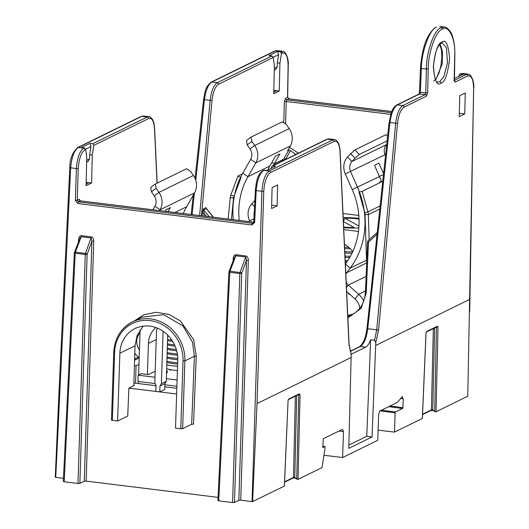 <?xml version="1.0" encoding="UTF-8"?>
<svg xmlns="http://www.w3.org/2000/svg" width="529" height="529" viewBox="0 0 529 529"><rect width="100%" height="100%" fill="white"/><g stroke="black" fill="none" stroke-linecap="round" stroke-linejoin="round"><path stroke-width="0.79" d="M183.292 213.504A73.657 66.482 63.9 0 1 186.658 206.74L194.573 192.88A15.844 14.303 -116.1 0 0 193.435 175.483L190.625 171.422L186.539 168.725L155.354 183.993L156.134 188.317L158.945 192.377A15.844 14.303 63.9 0 1 160.075 209.782L159.619 210.588M156.134 188.317L151.459 191.789L150.686 187.464L155.354 183.993M151.459 191.789L154.27 195.849A9.423 8.504 63.9 0 1 154.951 206.191L152.914 209.762M249.933 221.73L249.529 220.811A15.844 14.303 63.9 0 1 251.811 203.837L254.806 200.557M168.063 211.626L170.391 207.56L165.974 209.722L165.094 211.263M166.562 372.905A4.305 0.939 1.9 0 0 167.402 372.383A4.305 0.939 1.9 0 0 167.389 372.31M155.182 371.272L148.418 374.592L141.177 373.699L138.142 375.187L154.984 377.263M166.39 378.665L177.109 379.987M138.142 375.187L137.937 381.449L155.109 383.565M164.889 384.775L176.898 386.256M140 333.085A12.848 11.598 -116.1 0 0 139.444 349.781M134.796 353.286A19.269 17.391 -116.1 0 0 139.18 357.743M254.072 215.779A9.423 8.504 63.9 0 1 254.251 212.129M134.611 359.508L135.735 359.641M138.32 383.551L138.393 381.508M138.605 374.955L140.106 329.825M147.406 374.466L148.437 343.4A23.269 21.001 63.9 0 1 155.883 327.583M177.42 370.604A21.054 4.602 -178.1 0 1 166.688 368.746M177.559 366.319A26.767 5.845 -178.1 0 1 166.8 364.884A26.708 5.839 1.9 0 0 177.559 366.306M166.873 362.438A22.866 4.999 1.9 0 0 177.632 364.124M166.906 361.373A26.767 5.845 1.9 0 0 177.678 362.801M167.005 358.047A22.866 4.999 1.9 0 0 177.77 359.74M167.038 356.976A26.767 5.845 1.9 0 0 177.764 358.411M167.138 353.65A22.866 4.999 1.9 0 0 177.539 355.316M167.171 352.585A26.767 5.845 1.9 0 0 177.347 353.974M167.27 349.259A22.866 4.999 1.9 0 0 176.686 350.833M167.296 348.194A26.767 5.845 1.9 0 0 176.309 349.484M167.395 344.868A22.866 4.999 1.9 0 0 175.152 346.257M167.428 343.804A26.767 5.845 1.9 0 0 174.55 344.895M167.528 340.478A22.866 4.999 1.9 0 0 172.738 341.516M167.561 339.413A26.767 5.845 1.9 0 0 171.859 340.147M167.66 336.08A22.866 4.999 1.9 0 0 168.923 336.384M298.303 153.212L292.947 149.469A7.849 2.883 29.7 0 0 289.449 147.498M295.823 154.428L290.467 150.686A1.428 0.522 29.7 0 0 288.774 150.163L287.597 150.739L290.315 145.984A15.844 14.303 -116.1 0 0 289.178 128.587L286.368 124.527L282.281 121.822L251.096 137.097L251.877 141.422L254.687 145.482A15.844 14.303 63.9 0 1 255.818 162.879L247.909 176.739A73.657 66.482 -116.1 0 0 239.26 220.408M281.514 161.438A73.657 66.482 63.9 0 1 282.4 159.837L283.835 158.806A1.428 0.522 -150.3 0 1 285.528 159.335L285.647 159.414M345.358 264.037L345.391 263.997A73.657 66.482 -116.1 0 0 352.208 189.6L345.272 173.909A15.844 14.303 63.9 0 1 347.553 156.934L354.906 149.899L386.084 134.624L387.592 136.198M354.906 149.899L359.303 154.488L387.089 140.879M386.719 144.324L386.448 144.622A9.423 8.504 -116.1 0 0 385.092 154.719L385.496 155.638M345.827 274.148A8.92 8.054 63.9 0 1 346.68 272.739L350.119 268.19A80.077 72.281 -116.1 0 0 357.531 187.306L350.595 171.614A9.423 8.504 63.9 0 1 351.95 161.524L355.005 158.184L350.608 153.595M359.303 154.488L355.005 158.184M251.877 141.422L247.202 144.886L246.428 140.562L251.096 137.097M247.202 144.886L250.012 148.947A9.423 8.504 63.9 0 1 250.693 159.295L242.778 173.148A80.077 72.281 -116.1 0 0 233.276 219.674M381.521 181.619A80.077 72.281 -116.1 0 0 379.465 176.56L374.506 165.319L378.916 163.157L383.558 173.657M267.634 170.206A73.657 66.482 63.9 0 1 269.843 165.987L275.51 156.068L279.927 153.906L274.26 163.825A73.657 66.482 -116.1 0 0 273.374 165.425M359.74 308.301A12.848 11.598 -116.1 0 0 355.071 298.978L346.634 291.505M363.714 301.08A19.269 17.391 -116.1 0 0 358.636 294.269L348.294 285.105A8.92 8.054 63.9 0 1 346.217 282.486M348.413 293.668A4.305 0.939 1.9 0 0 348.399 293.74A4.305 0.939 1.9 0 0 350.066 294.541M366.643 263.257L365.05 214.457A7.135 6.441 -116.1 0 0 364.765 212.638L359.006 192.126L362.153 191.372L382.573 181.374L379.425 182.121M369.163 239.743L368.343 214.622A10.706 9.661 -116.1 0 0 367.913 211.884L362.153 191.372M382.685 181.764L382.573 181.374M242.368 173.876L237.924 176.051L230.856 194.983A10.706 9.661 -116.1 0 0 230.254 197.588L228.105 219.032M231.404 219.442L233.527 198.236A7.135 6.441 -116.1 0 1 233.924 196.497L240.999 177.565L237.924 176.051M359.006 218.451A23.554 5.145 1.9 0 0 343.202 217.703M352.744 251.619A23.269 21.001 -116.1 0 0 344.439 244.325M343.757 229.619L358.457 231.431M343.004 213.485L358.814 215.435M343.665 227.668A23.554 5.145 1.9 0 0 358.827 227.887M358.953 226.114L345.02 218.226A21.054 4.602 -178.1 0 1 359.026 219.059M343.367 221.241L345.02 218.226M344.577 247.235A26.767 5.845 1.9 0 0 348.961 247.453M344.637 248.577A22.866 4.999 1.9 0 0 350.41 248.828M344.782 251.645A26.767 5.845 1.9 0 0 352.618 251.897M344.842 252.988A22.866 4.999 1.9 0 0 351.99 253.232M344.987 256.056A26.767 5.845 1.9 0 0 350.41 256.267M345.047 257.398A22.866 4.999 1.9 0 0 349.656 257.597M345.192 260.466A26.767 5.845 1.9 0 0 347.791 260.592M345.252 261.809A22.866 4.999 1.9 0 0 346.912 261.901M343.381 221.499L353.974 227.503A21.054 4.602 -178.1 0 1 343.638 227.1M354.139 228.059L353.974 227.503M441.312 43.213C437.113 46.149 434.494 53.859 433.463 66.337C434.349 77.882 435.836 83.093 437.933 81.982L439.705 81.645L443.805 76.745L447.488 62.891L446.469 47.855L442.409 42.981L441.312 43.213A1.428 1.289 63.9 0 0 441.999 42.075C445.874 39.027 448.42 44.548 449.624 58.646C447.679 74.291 444.79 82.471 440.974 83.192C437.093 86.24 434.554 80.719 433.344 66.621C435.294 50.976 438.177 42.796 441.999 42.075M440.148 44.059L442.522 51.617L442.125 64.121L435.731 79.991M322.842 447.488L323.259 438.72L342.468 429.31L343.48 431.552L342.613 457.525L377.766 440.307L378.625 414.333L379.822 411.013L397.239 402.476L402.437 396.532M295.407 478.156L295.083 478.077A0.714 0.641 -60.5 0 1 294.772 477.508L293.456 477.456L295.361 396.148M294.389 477.416L294.574 477.971L293.112 478.011A0.714 0.641 -116.1 0 0 293.456 477.456L284.595 481.793M300.042 394.813L298.052 479.353L297.126 479.214L296.749 478.633L298.72 394.779L300.042 394.813L299.308 393.827A0.714 0.641 -116.1 0 1 298.964 394.389L298.68 394.363M422.565 414.207L431.426 409.869L432.742 409.922L435.096 411.628L436.022 411.767L467.762 396.221L473.62 88.627C473.402 79.33 471.418 75.118 467.662 75.991L455.171 82.107A1.428 1.289 -116.1 0 0 454.325 80.692M436.597 326.856L438.012 327.226L437.278 326.241A0.714 0.641 -116.1 0 1 436.934 326.803L436.65 326.777M433.33 328.562L431.426 409.869A0.714 0.641 63.9 0 1 431.082 410.431L422.545 414.61M264.255 170.113L263.759 170.358A1.428 1.289 -116.1 0 0 263.085 170.464L264.255 170.113L267.105 170.464L275.649 166.285L272.091 166.053L271.007 168.559M454.279 78.49L463.292 74.364L459.727 74.139L458.643 76.645M213.306 217.207L206.27 208.638L203.691 209.894A1.428 1.289 63.9 0 1 203.341 208.876L202.131 213.372L204.002 213.266L203.691 209.894L209.226 216.705M206.819 209.1L205.913 207.619L203.341 208.876M287.545 97.052L288.113 65.748C287.895 56.451 285.911 52.239 282.155 53.112L281.461 53.449L280.39 51.809L277.54 51.458L278.598 54.632L273.288 57.231M277.54 51.458L268.997 55.644L271.86 55.995L273.328 57.436L274.412 65.867L273.718 93.739L279.233 91.034L279.927 63.163L281.461 53.449M273.328 57.436L218.57 84.256C215.217 86.544 213.028 91.98 211.99 100.563L201.437 215.746M157.034 183.173L154.501 128.726C153.873 120.956 151.896 117.564 148.583 118.542L93.825 145.369L92.754 143.723L89.904 143.372L90.955 146.546L85.645 149.145M89.904 143.372L81.36 147.558L84.217 147.908L85.691 149.35L86.769 157.781L86.075 185.653L91.596 182.948L92.291 155.076L93.825 145.369M85.691 149.35L84.99 149.694C81.188 152.517 78.947 158.806 78.252 168.546L77.247 200.312L75.383 200.412L77.902 203.506L251.897 224.964L254.641 222.517L253.874 222.101M378.103 430.13L394.495 432.114L422.327 418.479L425.984 333.019M374.539 340.266L376.721 329.924L395.646 123.317C396.776 113.993 399.164 108.081 402.807 105.595L425.204 94.625A1.428 1.289 63.9 0 1 426.473 96.166L404.077 107.142C400.724 109.424 398.529 114.859 397.497 123.442L378.572 330.05L375.788 342.342L374.539 340.266L370.624 339.783L366.769 436.306L372.032 436.954L348.763 448.347L351.216 354.377L348.981 344.544L340.008 151.605C339.38 143.835 337.403 140.443 334.09 141.422L270.498 172.573C266.695 175.403 264.447 181.685 263.759 191.425L257.034 403.574L252.617 501.611L284.357 486.065L288.06 400.658L284.417 486.006M252.617 501.611L252.062 501.571L261.895 191.524C262.649 180.938 265.095 174.101 269.228 171.032L332.82 139.881L334.427 139.577L328.952 138.902L327.352 139.206L272.792 165.934M233.97 258.754L229.004 271.556A1.428 1.428 0 0 0 228.918 271.992L229.024 271.886A1.428 0.708 20.6 0 1 229.004 271.556A1.428 0.708 20.6 0 1 229.989 271.245L240.047 272.488L245.648 257.008L246.474 260.301L248.339 260.202L240.735 500.169L252.062 501.571M240.735 500.169L238.863 500.282L246.474 260.301L241.713 273.447L237.554 404.573L234.453 502.444L238.863 500.282M234.453 502.444L232.581 502.55L239.842 273.546L241.713 273.447A1.428 0.714 19.9 0 0 240.047 272.488A1.428 0.529 -83 0 0 239.842 273.546L229.791 272.303L218.768 500.844L232.581 502.55M218.768 500.844L218.008 500.414M79.383 239.69L74.417 252.492A1.428 1.428 0 0 0 74.325 252.922L74.437 252.816A1.428 0.708 20.6 0 1 74.417 252.492A1.428 0.708 20.6 0 1 75.402 252.181L85.46 253.417L91.061 237.944L91.887 241.231L93.752 241.138L86.148 481.106L218.047 497.372M86.148 481.106L84.276 481.211L91.887 241.231L87.126 254.383L82.967 385.502L79.866 483.374L84.276 481.211M79.866 483.374L77.994 483.486L81.096 385.601L85.255 254.475L87.126 254.383A1.428 0.714 19.9 0 0 85.46 253.417A1.428 0.529 -83 0 0 85.255 254.475L75.204 253.239L64.181 481.78L77.994 483.486M64.181 481.78L63.42 481.344M92.754 143.723L147.313 117.002L148.92 116.691L143.452 116.016L141.845 116.327L78.252 147.472C74.106 150.547 71.574 157.364 70.661 167.938L55.737 477.356L63.46 478.309M55.737 477.356L55.274 477.27L59.003 391.156L69.788 167.62L76.388 168.645C77.141 158.052 79.588 151.221 83.721 148.146L84.217 147.908M298.052 479.353L322.009 467.623L325.156 447.329L324.925 446.542L322.736 446.245M86.71 160.327L89.553 158.931L87.973 161.537L86.663 162.178M86.161 182.28L88.965 182.624L86.115 184.019M274.346 68.413L277.189 67.018L275.609 69.616L274.3 70.264M273.797 90.366L276.601 90.71L273.757 92.106M277.103 205.827L271.582 208.532L272.104 187.63L277.619 184.925L277.103 205.827L271.668 205.159M464.74 113.914L459.218 116.618L459.741 95.716L465.262 93.011L464.74 113.914L459.304 113.246M134.128 385.376L134.379 385.403A1.428 0.529 -83 0 1 134.247 385.429A1.428 0.529 -83 0 1 133.87 384.299L135.021 345.787L137.143 335.366L143.161 326.148M134.379 385.403L128.864 388.107L159.784 391.923L164.75 389.489L164.922 383.558L166.311 381.31L167.686 335.088M164.922 383.558L159.976 385.978L159.784 391.923L176.64 393.999M133.91 383.009L156.022 385.734M164.83 386.825L176.831 388.306M370.624 339.783A17.841 6.619 -83 0 1 365.618 347.163L351.216 354.218M394.495 432.114L395.13 412.838L380.093 410.874M381.502 410.193L395.434 412.005L402.609 408.494L388.676 406.675M390.078 405.988L402.906 407.661L403.197 398.826L400.486 398.529M372.032 436.954L375.788 342.342M322.736 446.225L324.991 446.529L322.968 447.501L322.71 446.945M402.185 396.585L403.197 398.826M402.906 407.661L402.609 408.494M395.434 412.005L395.13 412.838M342.613 457.525L323.927 455.264M455.171 82.107L454.14 79.859L454.728 56.147C455.734 39.305 448.909 24.479 442.317 29.188C435.803 30.9 428.06 52.867 428.239 69.12L427.65 92.84L426.473 96.166M128.864 388.107L127.747 416.045L117.623 421.005L119.871 353.207A31.403 28.348 63.9 0 1 135.001 328.575A31.403 28.348 63.9 0 1 164.056 331.954A31.403 28.348 63.9 0 1 177.757 360.348L175.509 428.146L180.773 428.794L183.021 360.996A37.116 33.499 -116.1 0 0 150.011 320.581A37.116 33.499 -116.1 0 0 114.608 352.559L112.36 420.357L117.623 421.005M79.734 238.374L81.221 236.727A1.428 0.529 97 0 0 81.42 235.669C79.833 235.722 78.894 236.919 78.616 239.267L79.33 239.439M93.752 241.138C93.666 238.744 92.833 237.323 91.266 236.886L81.42 235.669M134.115 321.057L143.822 314.801L156.088 312.242L169.035 314.451L180.389 320.951L193.607 339.592L196.246 356.156L193.528 424.159L191.663 424.265L182.637 428.688L180.773 428.794M234.321 257.438L235.808 255.798A1.428 0.529 97 0 0 236.013 254.733C234.42 254.786 233.487 255.99 233.203 258.337L233.924 258.502M248.339 260.202C248.253 257.808 247.42 256.393 245.853 255.95L236.013 254.733M434.666 327.914L432.742 409.922A0.714 0.641 119.5 0 0 433.053 410.497L435.255 411.747M435.096 411.628L435.625 411.84M425.977 333.125L426.804 331.372A0.714 0.641 63.9 0 1 426.46 331.934L436.934 326.803M297.655 479.426L297.126 479.214M298.964 394.389L288.49 399.514A0.714 0.641 -116.1 0 0 288.834 398.959L288.007 400.704M288.014 400.605L288.497 399.514M366.769 436.306L348.849 445.081M348.981 344.544A1.428 0.529 -2.7 0 0 349.094 344.326L351.216 354.377M367.721 241.601L368.488 242.031L366.194 293.152L361.076 308.42L347.864 317.942M134.432 365.565L136.059 365.764L138.962 364.342M136.059 365.764L135.563 383.214M139.173 357.961L134.591 360.203M436.57 27.091A1.428 1.289 -116.1 0 0 435.896 27.204L436.57 27.091C429.806 28.883 421.434 51.723 421.342 68.625L420.363 92.291L425.779 92.959L425.204 94.625L419.742 93.95L397.339 104.921C393.688 107.407 391.229 113.305 389.959 122.616L367.741 328.82C366.465 338.13 363.998 344.029 360.342 346.508L350.251 351.454M272.091 166.053L326.677 139.319L328.952 138.902M280.39 51.809L282.499 51.26L277.024 50.586L275.424 50.896L211.831 82.041C208.181 84.528 205.721 90.426 204.452 99.736L195.77 180.303M199.598 215.521L210.139 100.437C211.269 91.107 213.656 85.202 217.3 82.716L271.86 55.995M112.36 420.357L111.48 420.039L113.735 352.241L114.608 352.559M191.663 424.265L194.381 356.235L192.483 342.157L182.842 325.765L163.606 314.689L142.149 317.122L132.409 321.897A38.544 34.788 63.9 0 1 168.077 326.043A38.544 34.788 63.9 0 1 184.886 360.89L182.637 428.688M159.976 385.978L161.371 383.73L163.117 331.28M157.635 328.264L156.551 330.017L154.799 382.917L156.035 385.489L155.837 391.434M166.311 381.31L161.371 383.73M270.498 172.573A1.428 1.289 -116.1 0 0 269.228 171.032L263.759 170.358C259.613 173.426 257.081 180.25 256.168 190.817L254.641 222.517M454.272 80.382L466.393 74.45L468.119 74.159M468.006 74.139L462.531 73.465L460.435 74.014M282.499 51.26L282.499 51.26C285.548 51.068 288.999 58.831 288.226 65.622L288.113 65.748M89.553 158.931L89.659 154.779L92.291 155.076M86.115 184.046L88.965 182.624L91.596 182.948M277.189 67.018L277.295 62.865L279.927 63.163M273.757 92.132L276.601 90.71L279.233 91.034M277.295 62.865L278.598 54.632M89.659 154.779L90.955 146.546M347.791 316.382L351.6 314.914C359.958 310.47 364.534 303.11 365.321 292.828L366.194 293.152M353.141 314.081L347.751 315.509M427.65 92.84L425.779 92.959L426.374 69.239C426.189 52.305 434.263 29.432 441.047 27.647L444.565 27.078M217.895 500.527L228.918 271.992L229.791 272.303A1.428 0.529 -83 0 1 229.989 271.245L235.808 255.798L245.648 257.008A1.428 0.529 97 0 0 245.853 255.95M63.308 481.463L74.325 252.922L75.204 253.239A1.428 0.529 -83 0 1 75.402 252.181L81.221 236.727L91.061 237.944A1.428 0.529 97 0 0 91.266 236.886M80.256 200.709L79.257 199.327L77.247 200.312L78.497 201.866L252.492 223.324L253.173 223.218L253.761 222.206L255.401 190.394M391.731 111.526L288.834 98.837L287.545 97.303L285.534 98.288L284.364 101.588L283.762 122.801M377.217 232.489L368.138 240.675A1.428 0.589 48 0 0 368.078 240.715A1.428 1.428 0 0 0 367.609 241.707L365.427 292.722M377.217 232.476L368.078 240.715A1.428 0.589 48 0 0 368.488 242.031L376.76 234.572L377.084 233.752M205.913 207.619A1.428 1.289 63.9 0 0 206.27 208.638L206.998 209.524M376.992 234.612L376.588 238.328M154.27 195.849L158.945 192.377L193.435 175.483M251.811 203.837L254.515 206.654M154.951 206.191L160.075 209.782L194.573 192.88M186.658 206.74L174.94 212.479M249.529 220.811L253.92 218.92M167.402 372.383L167.409 372.244A4.305 0.939 -178.1 0 1 166.569 372.766M134.624 358.973L138.393 357.128M156.234 339.578L148.437 343.4M285.528 159.335L290.467 150.686M347.553 156.934L351.95 161.524L386.448 144.622M250.012 148.947L254.687 145.482L289.178 128.587M383.459 174.577L379.372 176.342M345.272 173.909L385.092 154.719M352.208 189.6L379.465 176.56M250.693 159.295L255.818 162.879L290.315 145.984M242.778 173.148L247.909 176.739L269.843 165.987M283.835 158.806L288.774 150.163M282.4 159.837L274.26 163.825L271.985 162.238M345.391 263.997L350.119 268.19L366.544 260.142M345.721 271.893L346.68 272.739L366.637 262.959M346.449 287.538L348.294 285.105L366.055 276.402M355.071 298.978L358.636 294.269L365.4 290.957M349.854 294.355A4.305 0.939 -178.1 0 1 348.399 293.602L348.399 293.74M380.08 205.926L367.913 211.884L364.765 212.638M234.301 196.319L230.856 194.983M379.743 209.034L368.343 214.622L365.05 214.457M233.997 198.005L230.254 197.588M440.974 83.192A1.428 1.289 -116.1 0 0 439.705 81.645M294.64 477.958L292.775 478.071M296.696 395.494L294.772 477.508L296.749 478.633M434.719 411.046L436.432 327.048M433.377 410.57L430.745 410.484M432.61 410.378L432.358 409.83M202.065 215.825L202.131 213.372M282.684 160.869L282.724 159.355M389.179 122.417L391.248 112.763C393.55 107.691 393.073 107.83 396.664 105.033A1.428 1.289 63.9 0 1 397.339 104.921L402.807 105.595A1.428 1.289 63.9 0 1 404.077 107.142M390.713 114.37L286.229 101.482L285.587 124.011M284.602 158.865L284.576 159.943M282.155 53.112A1.428 1.289 63.9 0 0 280.886 51.564L275.424 50.896A1.428 1.289 -116.1 0 0 274.749 51.002L277.024 50.586M274.749 51.002L211.157 82.154A1.428 1.289 -116.1 0 1 211.831 82.041L217.3 82.716A1.428 1.289 63.9 0 1 218.57 84.256M69.894 167.514L69.788 167.62C69.735 159.269 72.334 152.59 77.584 147.584A1.428 1.289 63.9 0 1 78.252 147.472L83.721 148.146A1.428 1.289 -116.1 0 1 84.99 149.694M148.583 118.542A1.428 1.289 63.9 0 0 147.313 117.002L141.845 116.327A1.428 1.289 63.9 0 0 141.17 116.433L77.584 147.584M365.618 347.163L360.342 346.508A1.428 1.289 63.9 0 0 359.667 346.621C363.509 343.228 365.903 337.231 366.861 328.641L378.572 330.05M375.689 345.457L469.812 299.348M257.034 403.574L351.163 357.472M288.834 398.959L299.308 393.827M426.804 331.372L437.278 326.241M438.012 327.226L436.022 411.767M467.662 75.991A1.428 1.289 -116.1 0 0 466.393 74.45L460.931 73.776A1.428 1.289 63.9 0 0 460.256 73.881L462.531 73.465M334.09 141.422A1.428 1.289 -116.1 0 0 332.82 139.881L327.352 139.206A1.428 1.289 63.9 0 0 326.677 139.319M263.759 191.425L255.295 190.5C256.453 182.214 256.532 175.648 263.085 170.464M75.383 200.412L76.388 168.645L78.252 168.546M78.504 241.641L78.616 239.267M233.091 260.704L233.203 258.337M211.99 100.563L203.672 99.538M194.381 193.217L192.08 214.589M397.497 123.442L389.073 122.444L366.961 328.615M343.48 431.552L338.924 431.042M206.522 216.374L204.002 213.266L203.923 216.05M391.744 111.487L288.96 98.811A1.428 0.529 -83 0 0 288.834 98.837L286.804 99.829L391.268 112.71M253.761 222.24L80.527 200.875L78.497 201.866A1.428 0.529 97 0 0 77.902 203.506M251.897 224.964A1.428 0.529 97 0 1 252.492 223.324L253.609 222.782M135.021 345.787L119.871 353.207M196.246 356.156L194.381 356.235L184.886 360.89L183.021 360.996M113.841 352.122A38.544 34.788 63.9 0 1 132.409 321.897C120.857 328.086 114.628 338.196 113.735 352.241M428.239 69.12L421.342 68.625L420.581 68.175M79.257 199.327A1.428 1.289 -116.1 0 0 80.527 200.875L253.761 222.2M80.778 200.901L80.104 200.749M288.226 65.622L287.65 97.177L288.96 98.811A1.428 0.529 -83 0 1 289.079 98.863M284.364 101.588L286.229 101.482L286.804 99.829A1.428 1.289 63.9 0 1 285.534 98.288M473.62 88.627L469.706 311.383M396.664 105.033L419.067 94.056A1.428 1.289 63.9 0 1 419.742 93.95L420.363 92.291L419.596 91.848M454.728 56.147L454.841 56.034C455.013 48.397 454.252 41.923 452.56 36.6C451.561 31.502 445.874 26.159 444.274 27.039L439.778 26.476M442.317 29.188A1.428 1.289 -116.1 0 0 441.047 27.647M340.008 151.605A1.428 0.529 -2.7 0 0 340.121 151.387L349.094 344.326A1.428 0.529 -2.7 0 0 348.961 344.121M334.427 139.577L334.427 139.577C334.989 139.226 336.166 140.119 337.958 142.248C339.069 143.921 339.79 146.969 340.121 151.387A1.428 0.529 -2.7 0 0 339.988 151.182M154.481 128.302A1.428 0.529 177.3 0 1 154.613 128.507A1.428 0.529 177.3 0 1 154.501 128.726M167.409 372.244L166.655 369.817M169.029 369.348A26.695 26.695 0 0 0 170.457 370.214M348.446 293.112L348.399 293.602M433.053 410.497L431.069 410.431M426.467 331.928L426.03 333.072L422.387 418.419M295.083 478.077L297.285 479.327M293.112 478.011L284.576 482.19M459.727 74.139L460.256 73.881M350.191 351.263L359.667 346.621M473.726 88.502C474.506 81.711 471.055 73.948 468.006 74.146L468.006 74.146M435.896 27.204C427.128 33.591 421.99 47.286 420.469 68.294L419.484 91.96L418.908 94.162M453.776 80.587L454.398 80.937L454.841 56.034M211.157 82.154C204.597 87.596 205.232 92.112 203.566 99.558L195.075 178.418M193.27 195.161L191.187 214.483M141.17 116.433L143.452 116.016M157.153 183.113L154.613 128.507C154.283 124.09 153.569 121.042 152.451 119.362C150.659 117.24 149.482 116.347 148.927 116.697L148.927 116.697M433.661 81.096L436.207 78.609L438.997 72.942L440.961 65.622L441.854 57.873L441.464 49.792L439.652 44.072M347.751 315.496L353.154 314.074M206.555 208.776L213.498 217.234"/></g></svg>

